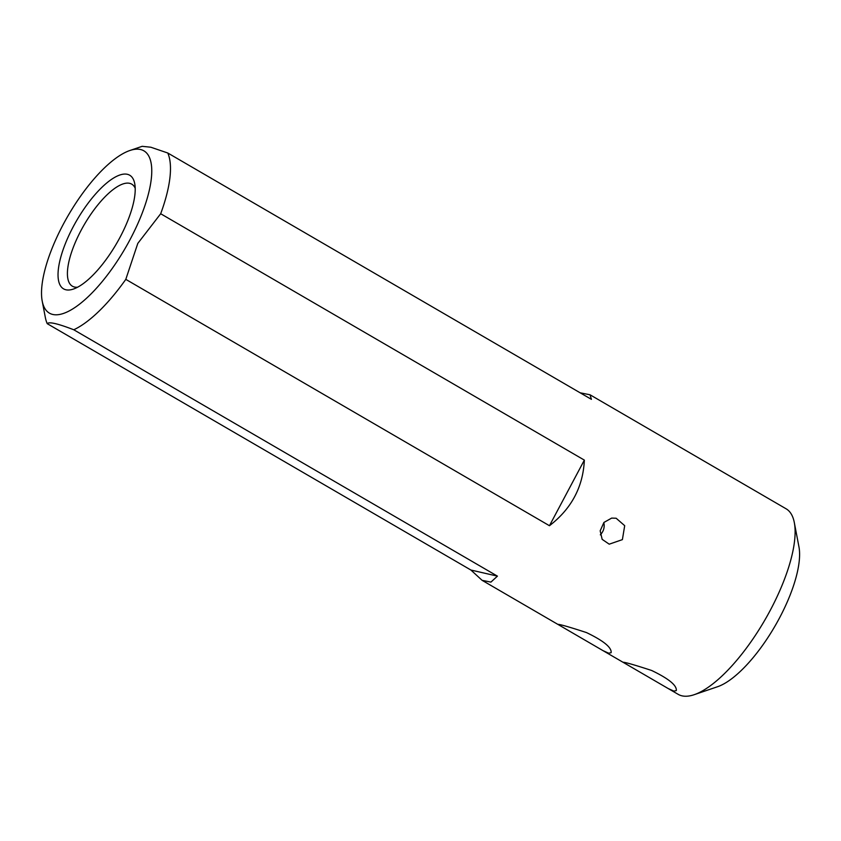 <?xml version="1.0" encoding="UTF-8"?>
<svg xmlns="http://www.w3.org/2000/svg" width="841" height="841" viewBox="0 0 841 841"><rect width="100%" height="100%" fill="white"/><g stroke="black" fill="none" stroke-linecap="round" stroke-linejoin="round"><path stroke-width="1.26" d="M668.153 688.516L623.002 662.256C624.979 662.151 634.524 664.895 651.638 670.477C668.721 678.676 676.942 685.394 676.311 690.598L673.851 691.102L668.153 688.516L678.172 694.34A107.333 37.582 -59.8 0 0 694.235 694.677A107.333 37.582 -59.8 0 0 770.261 610.324A107.333 37.582 -59.8 0 0 794.314 522.576A107.333 37.582 -59.8 0 0 786.083 508.784L590.035 394.786L591.423 399.359L167.758 152.999A107.333 37.582 120.2 0 1 160.684 213.74L584.348 460.111C583.097 486.897 571.46 508.773 549.457 525.72L125.803 279.359A107.333 37.582 120.2 0 1 73.766 329.767L497.43 576.138L490.934 582.098L482.124 580.343L470.897 570.03L47.233 323.669A107.333 37.582 120.2 0 1 45.309 317.32L42.218 301.131A93.908 32.894 -59.8 0 0 129.998 239.685A93.908 32.894 -59.8 0 0 129.787 150.539A93.908 32.894 -59.8 0 0 68.205 215.485A93.908 32.894 -59.8 0 0 42.218 301.131M580.111 392.789L590.035 394.786M624.695 525.678L622.393 539.628L609.22 544.18L602.156 539.344L600.18 530.829L603.922 522.45L611.659 518.098L616.159 518.245L624.695 525.678M608.674 653.205L602.976 650.619L557.825 624.358C559.801 624.253 569.346 626.987 586.461 632.569C603.544 640.779 611.764 647.486 611.134 652.7L608.674 653.205M794.314 522.576L798.95 546.86A87.201 30.539 120.2 0 1 779.397 618.167A87.201 30.539 120.2 0 1 717.636 686.698L694.235 694.677M119.99 237.383A65.735 23.022 120.2 0 1 73.43 289.052A65.735 23.022 120.2 0 1 76.731 220.447A65.735 23.022 120.2 0 1 134.728 183.632A65.735 23.022 120.2 0 1 119.99 237.383M129.787 150.539L142.161 146.323L150.833 147.228L167.758 152.999M73.766 329.767C57.777 323.575 48.925 321.535 47.233 323.669M160.684 213.74L137.808 243.385L125.803 279.359M584.348 460.111L549.457 525.72M497.43 576.138L470.897 570.03M135.191 188.205A59.028 20.668 -59.8 0 0 131.743 184.147A59.028 20.668 -59.8 0 0 81.093 230.35A59.028 20.668 -59.8 0 0 72.389 286.203A59.028 20.668 -59.8 0 0 77.624 287.202M600.327 534.855C603.586 531.417 604.763 527.402 603.88 522.808M623.013 662.266L602.976 650.619M557.835 624.369L482.124 580.343"/></g></svg>
